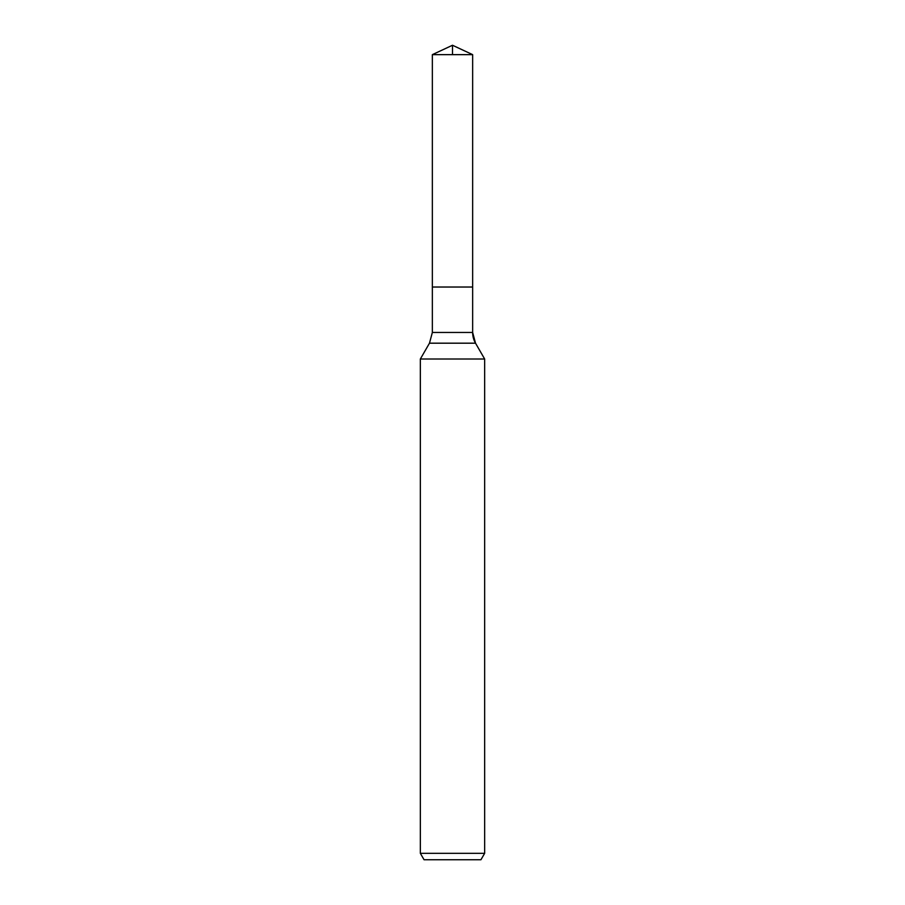 <?xml version="1.0" encoding="UTF-8"?>
<svg xmlns="http://www.w3.org/2000/svg" width="905" height="905" viewBox="0 0 905 905"><rect width="100%" height="100%" fill="white"/><g stroke="black" fill="none" stroke-linecap="round" stroke-linejoin="round"><path stroke-width="1.36" d="M420.35 853.325L484.65 853.325L480.94 859.75L424.06 859.75L420.35 853.325L420.35 359.002L429.479 343.187L432.352 332.463L432.352 287.032L472.648 287.032L472.648 54.651L452.5 45.25L472.648 54.651L432.352 54.651L432.352 287.032L472.648 287.032L472.648 54.651L452.5 45.25L452.5 54.651M420.35 359.002L484.65 359.002L475.521 343.187A21.437 21.437 0 0 1 472.648 332.463L472.648 54.651M484.65 853.325L484.65 359.002L484.65 853.325L480.94 859.75M429.479 343.187L475.521 343.187L484.65 359.002M432.352 332.463L472.648 332.463L472.648 287.032M475.521 343.187L472.648 332.463M452.5 45.25L432.352 54.651"/></g></svg>
